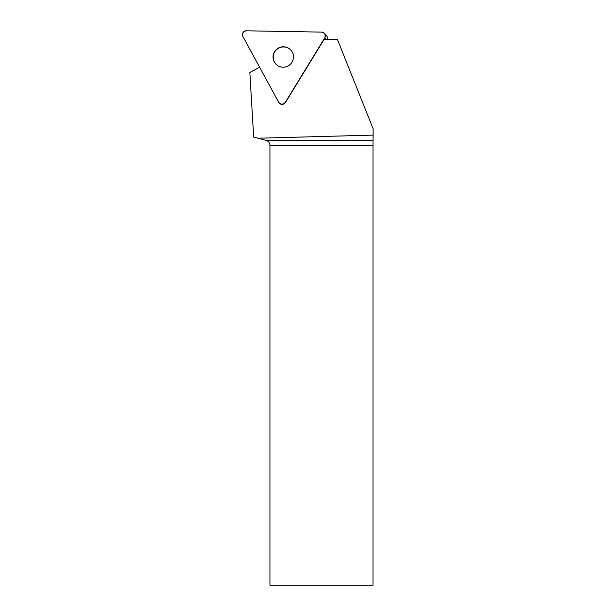 <?xml version="1.0" encoding="UTF-8"?>
<svg xmlns="http://www.w3.org/2000/svg" width="616" height="616" viewBox="0 0 616 616"><rect width="100%" height="100%" fill="white"/><g stroke="black" fill="none" stroke-linecap="round" stroke-linejoin="round"><path stroke-width="0.92" d="M324.239 33.264A3.85 3.812 -44 0 0 321.575 32.109L246.385 30.8A3.85 3.812 -44 0 0 242.904 36.49L278.655 102.256A3.85 3.812 -44 0 0 285.285 102.371L324.732 37.915A3.85 3.812 -44 0 0 324.239 33.264L326.341 35.443A3.85 3.812 136 0 1 327.196 39.301M274.551 51.729A10.272 10.164 -44 0 0 290.313 64.303A10.272 10.164 -44 0 0 290.644 49.858A10.272 10.164 -44 0 0 274.551 51.729M279.256 103.072L279.418 103.249A3.85 3.812 -44 0 0 285.454 102.541L324.185 39.247L337.445 39.478L373.096 128.713L373.096 135.12L258.019 138.215L253.661 137.045L249.85 72.526L259.582 67.167M258.019 138.215L266.104 140.379L373.011 140.379L373.096 135.12M373.011 140.379L372.996 145.384L269.947 145.384L269.947 585.2L372.996 585.2L372.996 145.384M266.104 140.379C268.507 141.187 269.785 142.858 269.947 145.384M275.953 64.21A10.272 10.164 136 0 1 274.721 51.898A10.272 10.164 136 0 1 290.729 49.942M285.285 102.371L324.732 37.915C325.833 34.796 324.778 32.864 321.575 32.109L246.385 30.8C243.143 31.439 241.98 33.333 242.904 36.49L278.655 102.256C280.796 104.735 283.006 104.774 285.285 102.371L285.454 102.541M326.049 39.278L324.732 37.915"/></g></svg>
